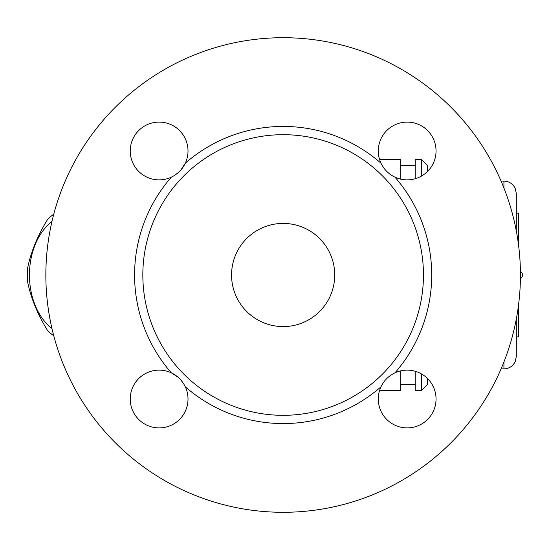 <?xml version="1.0" encoding="UTF-8"?>
<svg xmlns="http://www.w3.org/2000/svg" width="550" height="550" viewBox="0 0 550 550"><rect width="100%" height="100%" fill="white"/><g stroke="black" fill="none" stroke-linecap="round" stroke-linejoin="round"><path stroke-width="0.82" d="M334.73 275A51.583 51.583 0 0 1 257.352 319.674A51.583 51.583 0 0 1 257.352 230.326A51.583 51.583 0 0 1 334.73 275M423.459 275A140.312 140.312 0 0 1 177.574 367.428A140.312 140.312 0 0 1 233.778 143.66A140.312 140.312 0 0 1 423.459 275M171.353 372.845C177.554 375.808 182.201 380.456 185.302 386.794A28.889 28.889 0 0 1 163.322 427.598A28.889 28.889 0 0 1 130.542 394.824A28.889 28.889 0 0 1 171.353 372.845A148.562 148.562 0 0 1 171.353 177.155A28.889 28.889 0 0 1 130.542 155.176A28.889 28.889 0 0 1 163.322 122.402A28.889 28.889 0 0 1 185.302 163.206C182.339 169.407 177.691 174.054 171.353 177.155M380.992 386.794C383.948 380.593 388.603 375.946 394.941 372.845A28.889 28.889 0 0 1 435.744 394.824A28.889 28.889 0 0 1 402.971 427.598A28.889 28.889 0 0 1 380.992 386.794A148.562 148.562 0 0 1 185.302 386.794M394.941 177.155C388.74 174.192 384.086 169.544 380.992 163.206A28.889 28.889 0 0 1 402.971 122.402A28.889 28.889 0 0 1 435.744 155.176A28.889 28.889 0 0 1 394.941 177.155A148.562 148.562 0 0 1 394.941 372.845M520.438 275A237.291 237.291 0 0 1 164.498 480.501A237.291 237.291 0 0 1 164.498 69.499A237.291 237.291 0 0 1 520.438 275M53.776 335.816A68.09 48.146 90 0 1 47.561 330.516C37.483 314.139 30.793 297.763 27.5 281.387A68.09 48.146 90 0 1 27.5 268.613C30.793 252.237 37.483 235.861 47.561 219.484A68.09 48.146 90 0 1 53.776 214.184M51.968 221.492A60.871 43.044 -90 0 0 29.446 275A60.871 43.044 -90 0 0 51.968 328.508M188.011 150.982A28.889 28.889 0 0 1 182.49 167.97M159.129 370.129A28.889 28.889 0 0 1 176.11 375.65M378.276 399.018A28.889 28.889 0 0 1 379.548 390.548L400.757 390.548L400.757 370.851M183.872 384.113L180.895 380.029M178.173 377.3L171.531 372.934M174.034 175.725L178.117 172.748M180.847 170.026L185.302 163.206A148.562 148.562 0 0 1 380.992 163.206M400.757 179.149L400.757 159.452L379.548 159.452M415.202 371.271L415.202 390.548L421.396 390.548L421.396 373.876M427.584 171.414L427.584 165.639L421.396 159.452L415.202 159.452L415.202 178.729M421.396 159.452L421.396 176.124M427.584 378.586L427.584 384.361L421.396 390.548M516.312 230.938L516.312 193.497L516.312 213.097L518.375 213.097L518.375 243.774M518.375 306.226L518.375 336.903L516.312 336.903L516.312 356.503L516.312 319.062M503.931 361.955L503.931 368.885C509.114 368.665 512.875 366.238 515.212 361.598L516.312 356.503M501.071 181.115L503.931 181.115L503.931 188.045M415.202 165.639L400.757 165.639M415.202 384.361L400.757 384.361M501.071 368.885L503.931 368.885M503.931 181.115C509.114 181.335 512.875 183.762 515.212 188.403L516.312 193.497M520.41 278.589A4.125 4.125 0 0 0 520.41 271.411"/></g></svg>
